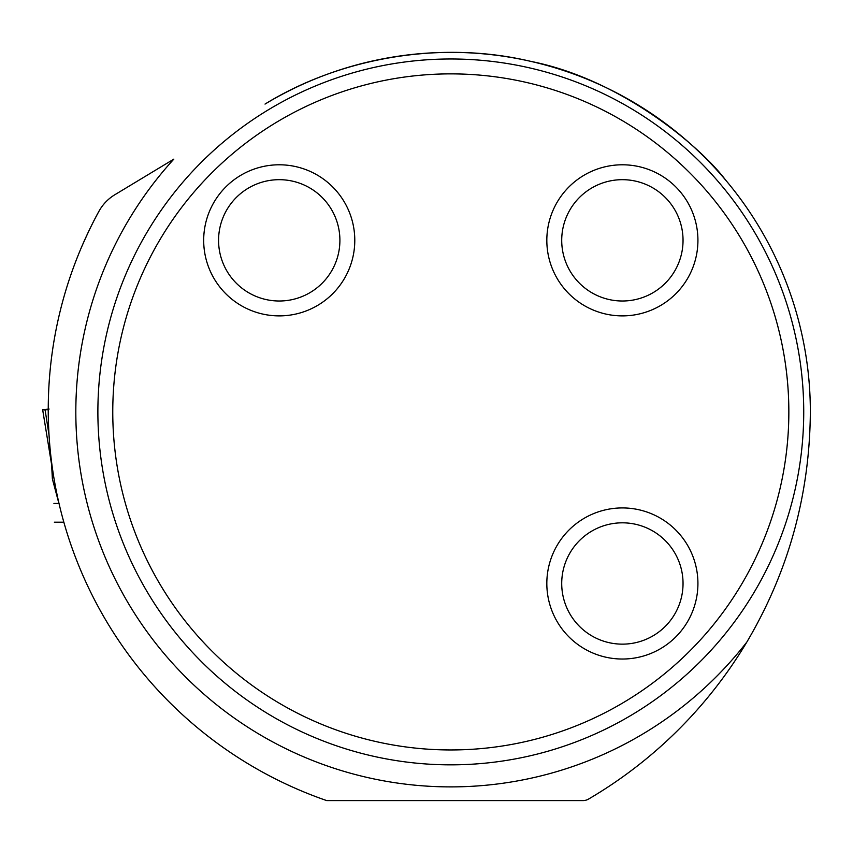 <?xml version="1.0" encoding="UTF-8"?>
<svg xmlns="http://www.w3.org/2000/svg" width="853" height="853" viewBox="0 0 853 853"><rect width="100%" height="100%" fill="white"/><g stroke="black" fill="none" stroke-linecap="round" stroke-linejoin="round"><path stroke-width="1.28" d="M81.877 246.346C88.307 231.76 93.979 220.095 98.916 211.352A413.588 413.588 0 0 0 326.71 800.594L582.962 800.594A11.025 11.025 0 0 0 588.538 799.08A448.806 448.806 0 0 0 746.812 642.106C788.567 571.499 809.742 494.772 810.35 411.914A359.539 359.539 0 0 0 265.016 104.087C339.825 57.993 440.457 39.814 530.801 61.384C621.56 79.286 700.942 147.185 725.636 180.09M49.986 447.59C48.813 435.03 48.152 419.164 48.248 409.792L45.337 409.685M59.881 507.077L59.017 503.451L53.931 503.451M746.812 642.106A374.989 374.989 0 0 1 209.124 698.628A374.989 374.989 0 0 1 173.841 159.127L114.835 194.74A44.111 44.111 0 0 0 98.916 211.352M97.882 411.914A352.929 352.929 0 0 1 450.81 58.985A352.929 352.929 0 0 1 803.729 411.914A352.929 352.929 0 0 1 450.81 764.842A352.929 352.929 0 0 1 97.882 411.914M112.767 411.914A338.033 338.033 0 0 1 619.822 119.164A338.033 338.033 0 0 1 619.822 704.663A338.033 338.033 0 0 1 112.767 411.914M546.826 583.484A75.544 75.544 0 0 0 622.381 659.028A75.544 75.544 0 0 0 697.925 583.484A75.544 75.544 0 0 0 622.381 507.93A75.544 75.544 0 0 0 546.826 583.484M546.826 240.343A75.544 75.544 0 0 1 622.381 164.789A75.544 75.544 0 0 1 697.925 240.343A75.544 75.544 0 0 1 622.381 315.887A75.544 75.544 0 0 1 546.826 240.343M203.686 240.343A75.544 75.544 0 0 0 279.24 315.887A75.544 75.544 0 0 0 354.784 240.343A75.544 75.544 0 0 0 279.24 164.789A75.544 75.544 0 0 0 203.686 240.343M683.04 240.343A60.659 60.659 0 0 1 592.046 292.878A60.659 60.659 0 0 1 592.046 187.809A60.659 60.659 0 0 1 683.04 240.343M683.04 583.484A60.659 60.659 0 0 1 592.046 636.018A60.659 60.659 0 0 1 592.046 530.95A60.659 60.659 0 0 1 683.04 583.484M339.899 240.343A60.659 60.659 0 0 1 248.905 292.878A60.659 60.659 0 0 1 248.905 187.809A60.659 60.659 0 0 1 339.899 240.343M52.129 466.25L52.396 478.991L58.91 503.451M49.026 434.977L45.06 409.685L44.495 409.707L45.06 409.685M49.122 409.067L42.65 409.653L44.292 409.952M42.65 409.653L51.596 464.544L42.65 409.685M48.248 409.067L45.06 409.685L48.248 409.685L45.124 409.685M63.847 522.196L54.347 522.196M48.248 409.664L44.857 409.664M52.374 478.821L51.596 464.533"/></g></svg>
